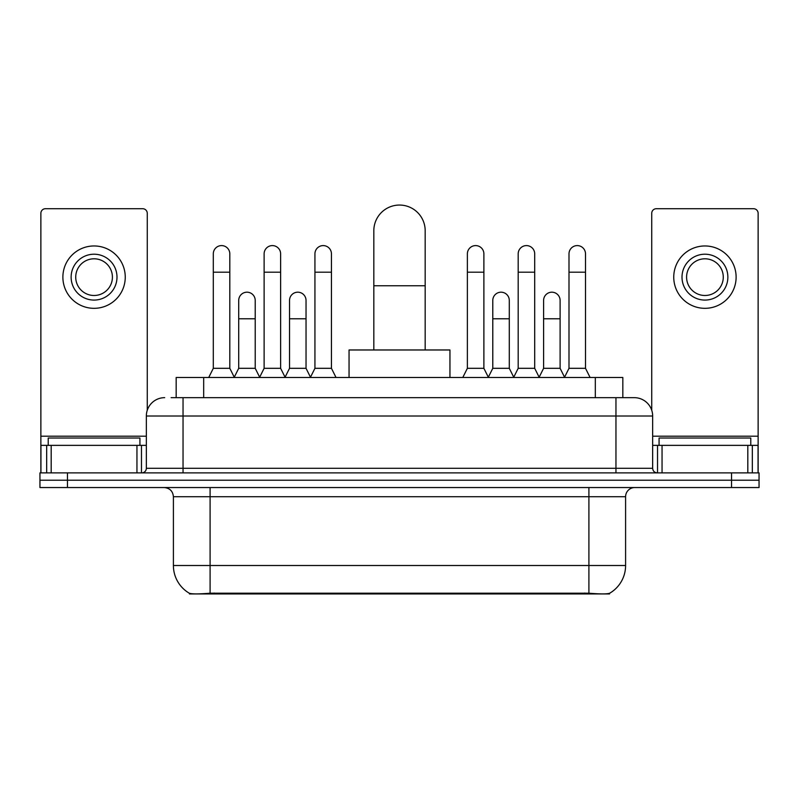 <?xml version="1.0" encoding="UTF-8"?>
<svg xmlns="http://www.w3.org/2000/svg" width="799" height="799" viewBox="0 0 799 799"><rect width="100%" height="100%" fill="white"/><g stroke="black" fill="none" stroke-linecap="round" stroke-linejoin="round"><path stroke-width="1.2" d="M176.17 397.662L176.17 377.488L622.83 377.488L622.83 397.662M609.547 593.297L609.547 593.947L189.453 593.947L189.453 593.297M173.403 565.512L210.097 565.512L210.097 496.728L173.403 496.728L173.403 565.512A32.1 32.1 0 0 0 189.273 593.208C191.65 594.136 198.591 594.136 210.097 593.208L588.903 593.208C600.399 594.136 607.34 594.136 609.727 593.208A32.1 32.1 0 0 0 625.597 565.512L625.597 496.728A9.169 9.169 0 0 1 634.766 487.55M67.466 472.878L759.05 472.878L759.05 480.219L39.95 480.219L39.95 487.55L67.466 487.55L67.466 480.219L39.95 480.219L39.95 472.878L67.466 472.878L67.466 480.219L759.05 480.219L759.05 487.55L67.466 487.55M171.535 397.662L627.884 397.662M171.116 397.662L183.041 397.662L183.041 416.009L146.347 416.009L146.347 468.294A4.584 4.584 0 0 1 141.763 472.878M164.694 397.662A18.347 18.347 0 0 0 146.347 416.009M634.306 397.662A18.347 18.347 0 0 1 652.653 416.009L615.959 416.009L615.959 397.662L634.026 397.662M652.653 416.009L652.653 468.294C652.923 471.08 654.451 472.608 657.237 472.878M759.05 472.878L759.05 480.219M139.925 445.363L139.925 438.022L48.21 438.022L48.21 445.363M136.949 472.878L136.949 445.363L51.186 445.363L51.186 472.878M147.266 410.287L147.266 213.303A4.584 4.584 0 0 0 142.681 208.719L45.453 208.719A4.584 4.584 0 0 0 40.869 213.303L40.869 445.363L51.186 445.363M136.949 445.363L146.347 445.363M40.869 472.878L40.869 445.363M94.062 254.212A22.931 22.931 0 0 0 71.131 277.143A22.931 22.931 0 0 0 94.062 300.074A22.931 22.931 0 0 0 116.994 277.143A22.931 22.931 0 0 0 94.062 254.212M94.062 258.796A18.347 18.347 0 0 0 75.725 277.143A18.347 18.347 0 0 0 94.062 295.49A18.347 18.347 0 0 0 112.409 277.143A18.347 18.347 0 0 0 94.062 258.796M94.062 308.324A31.181 31.181 0 0 0 125.253 277.143A31.181 31.181 0 0 0 94.062 245.962A31.181 31.181 0 0 0 62.881 277.143A31.181 31.181 0 0 0 94.062 308.324M750.79 445.363L750.79 438.022L659.075 438.022L659.075 445.363M373.822 349.972L373.822 230.731A25.678 25.678 0 0 1 399.5 205.053A25.678 25.678 0 0 1 425.178 230.731A25.678 25.678 0 0 0 399.5 205.053M425.178 349.972L425.178 230.731M449.947 377.488L449.947 349.972L349.053 349.972L349.053 377.488M208.719 377.488L213.303 368.319L229.812 368.319L234.397 377.488M229.812 368.319L229.812 253.842A8.26 8.26 0 0 0 221.563 245.593A8.26 8.26 0 0 1 222.082 245.603M213.303 368.319L213.303 272.189L229.812 272.189M213.303 272.189L213.303 253.842A8.26 8.26 0 0 1 221.563 245.593M259.535 377.488L264.119 368.319L280.629 368.319L285.213 377.488M280.629 368.319L280.629 253.842A8.26 8.26 0 0 0 272.369 245.593A8.26 8.26 0 0 1 272.888 245.603M264.119 368.319L264.119 272.189L280.629 272.189M264.119 272.189L264.119 253.842A8.26 8.26 0 0 1 272.369 245.593M310.342 377.488L314.936 368.319L331.445 368.319L336.029 377.488M331.445 368.319L331.445 253.842A8.26 8.26 0 0 0 323.186 245.593A8.26 8.26 0 0 1 323.705 245.603M314.936 368.319L314.936 272.189L331.445 272.189M314.936 272.189L314.936 253.842A8.26 8.26 0 0 1 323.186 245.593M462.791 377.488L467.375 368.319L483.884 368.319L488.469 377.488M483.884 368.319L483.884 253.842A8.26 8.26 0 0 0 475.625 245.593A8.26 8.26 0 0 1 476.144 245.603M467.375 368.319L467.375 272.189L483.884 272.189M467.375 272.189L467.375 253.842A8.26 8.26 0 0 1 475.625 245.593M513.597 377.488L518.191 368.319L534.701 368.319L539.285 377.488M534.701 368.319L534.701 253.842A8.26 8.26 0 0 0 526.441 245.593A8.26 8.26 0 0 1 526.96 245.603M518.191 368.319L518.191 272.189L534.701 272.189M518.191 272.189L518.191 253.842A8.26 8.26 0 0 1 526.441 245.593M564.414 377.488L568.998 368.319L585.507 368.319L590.101 377.488M585.507 368.319L585.507 253.842A8.26 8.26 0 0 0 577.258 245.593A8.26 8.26 0 0 1 577.777 245.603M568.998 368.319L568.998 272.189L585.507 272.189M568.998 272.189L568.998 253.842A8.26 8.26 0 0 1 577.258 245.593M234.267 377.208L238.711 368.319L255.221 368.319L259.665 377.208M255.221 368.319L255.221 300.444A8.26 8.26 0 0 0 247.48 292.204A8.26 8.26 0 0 1 255.221 300.444M238.711 368.319L238.711 318.781L255.221 318.781M238.711 318.781L238.711 300.444A8.26 8.26 0 0 1 247.48 292.204M285.073 377.208L289.528 368.319L306.037 368.319L310.481 377.208M306.037 368.319L306.037 300.444A8.26 8.26 0 0 0 298.297 292.204A8.26 8.26 0 0 1 306.037 300.444M289.528 368.319L289.528 318.781L306.037 318.781M289.528 318.781L289.528 300.444A8.26 8.26 0 0 1 298.297 292.204M488.329 377.208L492.783 368.319L509.293 368.319L513.737 377.208M509.293 368.319L509.293 300.444A8.26 8.26 0 0 0 501.552 292.204A8.26 8.26 0 0 1 509.293 300.444M492.783 368.319L492.783 318.781L509.293 318.781M492.783 318.781L492.783 300.444A8.26 8.26 0 0 1 501.552 292.204M539.145 377.208L543.6 368.319L560.109 368.319L564.553 377.208M560.109 368.319L560.109 300.444A8.26 8.26 0 0 0 552.369 292.204A8.26 8.26 0 0 1 560.109 300.444M543.6 368.319L543.6 318.781L560.109 318.781M543.6 318.781L543.6 300.444A8.26 8.26 0 0 1 552.369 292.204M747.814 472.878L747.814 445.363L662.051 445.363L662.051 472.878M758.131 472.878L758.131 445.363L758.131 472.878M747.814 445.363L758.131 445.363L758.131 213.303A4.584 4.584 0 0 0 753.547 208.719L656.319 208.719A4.584 4.584 0 0 0 651.734 213.303L651.734 410.287M652.653 445.363L662.051 445.363M704.938 254.212A22.931 22.931 0 0 0 682.006 277.143A22.931 22.931 0 0 0 704.938 300.074A22.931 22.931 0 0 0 727.869 277.143A22.931 22.931 0 0 0 704.938 254.212M704.938 258.796A18.347 18.347 0 0 0 686.591 277.143A18.347 18.347 0 0 0 704.938 295.49A18.347 18.347 0 0 0 723.275 277.143A18.347 18.347 0 0 0 704.938 258.796M704.938 308.324A31.181 31.181 0 0 0 736.119 277.143A31.181 31.181 0 0 0 704.938 245.962A31.181 31.181 0 0 0 673.747 277.143A31.181 31.181 0 0 0 704.938 308.324M584.778 593.947L584.778 593.048M214.222 593.947L214.222 593.048M203.685 397.662L203.685 377.488M595.315 397.662L595.315 377.488M588.903 487.55L588.903 496.728L210.097 496.728L210.097 487.55M625.597 496.728L588.903 496.728L588.903 565.512L625.597 565.512M588.903 593.208L588.903 565.512L210.097 565.512L210.097 593.208M731.534 487.55L731.534 472.878M183.041 472.878L183.041 468.294L652.653 468.294M146.347 468.294L183.041 468.294L183.041 416.009L615.959 416.009L615.959 472.878M146.347 436.184L40.869 436.184M141.463 445.363L141.463 472.878M40.939 445.363L40.939 472.878M46.672 472.878L46.672 445.363M373.822 285.762L425.178 285.762M758.131 436.184L652.653 436.184M758.061 472.878L758.061 445.363M752.328 445.363L752.328 472.878M657.537 472.878L657.537 445.363M173.403 496.728C172.864 491.155 169.807 488.099 164.234 487.55"/></g></svg>
